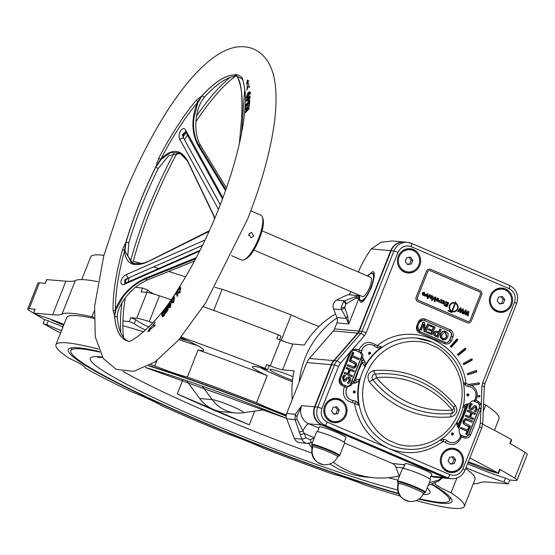 <?xml version="1.0" encoding="UTF-8"?>
<svg xmlns="http://www.w3.org/2000/svg" width="555" height="555" viewBox="0 0 555 555"><rect width="100%" height="100%" fill="white"/><g stroke="black" fill="none" stroke-linecap="round" stroke-linejoin="round"><path stroke-width="0.83" d="M345.793 385.892L347.694 386.238L346.937 387.744L344.565 386.682L345.536 385.739L342.414 384.4M462.842 407.488L465.215 406.628L462.384 415.82L458.166 424.422L457.147 421.703M440.136 440.129L443.126 441.378C425.997 453.518 407.807 455.849 388.549 448.371C369.81 439.581 358.475 424.596 354.534 403.423L358.814 405.289A55.93 53.266 -84.9 0 1 359.723 378.85L355.325 380.376L358.162 371.184L362.373 362.582L364.635 366.453A55.93 53.266 -84.9 0 1 381.889 347.007L377.414 345.626C409.132 319.243 461.351 341.609 466.013 383.581L463.668 382.596M312.076 445.651L311.632 444.444A15.082 1.367 21.6 0 1 312.396 444.319A15.082 1.367 21.6 0 1 328.22 449.557A15.082 1.367 21.6 0 1 339.674 455.551L337.69 456.8A13.695 1.242 -158.4 0 0 327.318 451.368A13.695 1.242 -158.4 0 0 312.916 446.595A13.695 1.242 -158.4 0 0 312.222 446.719L312.076 445.651A14.617 1.325 21.6 0 1 312.562 445.096A14.617 1.325 21.6 0 1 329.469 450.833A14.617 1.325 21.6 0 1 338.508 456.127M398.747 483.363A13.695 1.242 -158.4 0 0 398.053 483.481L397.463 481.213A15.082 1.367 21.6 0 1 398.219 481.081A15.082 1.367 21.6 0 1 414.051 486.326A15.082 1.367 21.6 0 1 425.505 492.313L423.514 493.568A13.695 1.242 -158.4 0 0 413.149 488.136A13.695 1.242 -158.4 0 0 398.747 483.363A13.709 13.056 -84.9 0 0 409.826 501.533C416.104 501.741 420.669 499.091 423.514 493.575M359.016 295.107L358.717 298.861L360.5 302.107C362.512 303.183 366.175 298.271 371.482 287.386C374.868 276.321 375.208 271.118 372.516 271.77L367.25 275.884M253.843 250.055L362.394 296.55A10.455 3.046 -66.8 0 0 362.672 296.62A10.455 3.046 -66.8 0 0 369.498 287.684A10.455 3.046 -66.8 0 0 370.629 277.327L262.078 230.831M334.429 421.627A11.155 10.621 -84.9 0 1 325.605 406.315A11.155 10.621 -84.9 0 1 336.406 399.406A11.155 10.621 -84.9 0 1 345.224 414.717A11.155 10.621 -84.9 0 1 334.429 421.627L332.736 421.474A11.155 10.621 -84.9 0 1 327.249 419.261M451.937 434.877A1.048 0.999 95.1 0 0 452.103 432.942M451.472 433.545A1.048 0.999 -84.9 0 1 452.485 432.9A1.048 0.999 -84.9 0 1 453.31 434.336A1.048 0.999 -84.9 0 1 452.297 434.981A1.048 0.999 -84.9 0 1 451.472 433.545M354.499 392.253L353.896 390.873L353.826 392.864L354.499 392.253M353.382 391.532A1.048 0.999 -84.9 0 1 354.395 390.887A1.048 0.999 -84.9 0 1 355.221 392.323A1.048 0.999 -84.9 0 1 354.208 392.968A1.048 0.999 -84.9 0 1 353.382 391.532M450.91 471.521A11.155 10.621 -84.9 0 1 442.092 456.203A11.155 10.621 -84.9 0 1 452.887 449.3A11.155 10.621 -84.9 0 1 461.711 464.611A11.155 10.621 -84.9 0 1 450.91 471.521L449.217 471.368A11.155 10.621 -84.9 0 1 443.729 469.155M499.986 311.341A11.155 10.621 -84.9 0 1 491.168 296.03A11.155 10.621 -84.9 0 1 501.97 289.12A11.155 10.621 -84.9 0 1 510.787 304.431A11.155 10.621 -84.9 0 1 499.986 311.341L498.293 311.188A11.155 10.621 -84.9 0 1 492.805 308.975M408.029 271.95A11.155 10.621 -84.9 0 1 399.212 256.639A11.155 10.621 -84.9 0 1 410.006 249.729A11.155 10.621 -84.9 0 1 418.824 265.04A11.155 10.621 -84.9 0 1 408.029 271.95L406.336 271.797A11.155 10.621 -84.9 0 1 400.849 269.591M369.186 354.132L369.831 353.521L369.762 352.612A1.048 0.999 95.1 0 0 369.352 352.196M368.714 352.8A1.048 0.999 -84.9 0 1 369.727 352.154A1.048 0.999 -84.9 0 1 370.553 353.591A1.048 0.999 -84.9 0 1 369.54 354.236A1.048 0.999 -84.9 0 1 368.714 352.8M467.386 395.84A1.048 0.999 95.1 0 0 467.56 393.904M466.928 394.508A1.048 0.999 -84.9 0 1 467.941 393.863A1.048 0.999 -84.9 0 1 468.767 395.299A1.048 0.999 -84.9 0 1 467.754 395.944A1.048 0.999 -84.9 0 1 466.928 394.508M441.163 439.595L442.106 439.352A6.972 6.639 -84.9 0 1 447.184 440.774A8.713 8.297 95.1 0 0 451.617 442.619A8.713 8.297 95.1 0 0 460.053 437.222A8.713 8.297 95.1 0 0 460.671 434.516A4.065 3.871 -84.9 0 1 459.436 429.723L459.547 429.459A8.713 8.297 95.1 0 0 458.52 428.009A6.972 6.639 -84.9 0 1 456.8 422.799L456.876 422.168M463.03 406.718L463.307 406.35A6.972 6.639 -84.9 0 1 468.059 403.908A8.713 8.297 95.1 0 0 469.766 403.638L469.877 403.367A4.065 3.871 -84.9 0 1 473.991 400.87A8.713 8.297 95.1 0 0 475.385 398.49A8.713 8.297 95.1 0 0 468.656 386.544A6.972 6.639 -84.9 0 1 464.084 383.838L463.813 383.415M324.689 405.92A12.203 11.62 -84.9 0 1 336.497 398.365A12.203 11.62 -84.9 0 1 346.147 415.112A12.203 11.62 -84.9 0 1 334.332 422.667A12.203 11.62 -84.9 0 1 324.689 405.92M341.894 401.612A12.203 11.62 95.1 0 0 335.65 398.317M441.169 455.815A12.203 11.62 -84.9 0 1 452.984 448.253A12.203 11.62 -84.9 0 1 462.627 465A12.203 11.62 -84.9 0 1 450.82 472.562A12.203 11.62 -84.9 0 1 441.169 455.815M458.375 451.506A12.203 11.62 95.1 0 0 452.131 448.211M465.576 349.567L458.708 355.131A0.694 0.666 -84.9 0 1 457.667 354.777A0.694 0.666 -84.9 0 1 457.903 354.028L464.764 348.464A0.694 0.666 -84.9 0 1 465.784 349.282A0.694 0.666 -84.9 0 1 465.576 349.567L464.937 349.511A0.694 0.666 95.1 0 0 464.91 348.38M476.398 371.933L468.156 374.715A0.694 0.666 -84.9 0 1 467.296 374.125A0.694 0.666 -84.9 0 1 467.761 373.383L476.003 370.608A0.694 0.666 -84.9 0 1 476.814 371.531A0.694 0.666 -84.9 0 1 476.398 371.933L475.76 371.878A0.694 0.666 95.1 0 0 475.933 370.629M490.252 295.635A12.203 11.62 -84.9 0 1 502.06 288.08A12.203 11.62 -84.9 0 1 511.703 304.827A12.203 11.62 -84.9 0 1 499.895 312.382A12.203 11.62 -84.9 0 1 490.252 295.635M507.457 291.333A12.203 11.62 95.1 0 0 501.207 288.038M398.289 256.243A12.203 11.62 -84.9 0 1 410.096 248.689A12.203 11.62 -84.9 0 1 419.746 265.436A12.203 11.62 -84.9 0 1 407.939 272.991A12.203 11.62 -84.9 0 1 398.289 256.243M415.494 251.942A12.203 11.62 95.1 0 0 409.25 248.647M465.347 385.17A2.088 0.555 125.8 0 1 466.013 383.581L469.572 384.664A0.694 0.666 -84.9 0 1 470.127 384.136L478.694 382.894A0.694 0.666 -84.9 0 1 479.388 383.852A0.694 0.666 -84.9 0 1 478.861 384.275L478.23 384.22A0.694 0.666 95.1 0 0 478.479 382.929M478.861 384.275L471.417 385.357C475.267 387.487 477.224 390.845 477.272 395.431L479.305 395.507A0.694 0.666 -84.9 0 1 479.888 396.464A0.694 0.666 -84.9 0 1 479.242 396.901L478.611 396.846A0.694 0.666 95.1 0 0 478.868 395.493M471.923 360.244L464.251 364.475A0.694 0.666 -84.9 0 1 463.293 364.004A0.694 0.666 -84.9 0 1 463.64 363.248L471.313 359.016A0.694 0.666 -84.9 0 1 472.229 359.89A0.694 0.666 -84.9 0 1 471.923 360.244L471.285 360.188A0.694 0.666 95.1 0 0 471.355 358.988M457.542 340.222L451.694 346.944A0.694 0.666 -84.9 0 1 450.591 346.729A0.694 0.666 -84.9 0 1 450.715 346.008L456.564 339.292A0.694 0.666 -84.9 0 1 457.667 340.021A0.694 0.666 -84.9 0 1 457.542 340.222L456.911 340.166A0.694 0.666 95.1 0 0 456.793 339.119M367.882 276.154A14.638 4.26 113.2 0 1 371.878 273.386A14.638 4.26 113.2 0 1 372.273 273.483A14.638 4.26 113.2 0 1 370.698 287.976A14.638 4.26 113.2 0 1 361.138 300.498A14.638 4.26 113.2 0 1 360.743 300.401A14.638 4.26 113.2 0 1 359.647 295.378M339.674 455.551L344.683 442.897A15.082 1.367 -158.4 0 0 333.236 436.91A15.082 1.367 -158.4 0 0 317.404 431.665A15.082 1.367 -158.4 0 0 316.641 431.79L311.632 444.444M425.505 492.313L430.513 479.659A15.082 1.367 -158.4 0 0 419.06 473.672A15.082 1.367 -158.4 0 0 403.228 468.427A15.082 1.367 -158.4 0 0 402.472 468.559L397.463 481.213M344.114 442.203L345.994 437.444A14.291 1.297 -158.4 0 0 335.144 431.769A14.291 1.297 -158.4 0 0 320.138 426.795A14.291 1.297 -158.4 0 0 319.416 426.92L317.536 431.679M429.938 478.965L431.825 474.206A14.291 1.297 -158.4 0 0 420.974 468.531A14.291 1.297 -158.4 0 0 405.969 463.564A14.291 1.297 -158.4 0 0 405.247 463.682L403.367 468.441M452.831 311.313L452.623 311.785A4.683 4.461 95.1 0 0 456.03 303.231L455.815 303.71A4.176 3.975 -84.9 0 1 452.831 311.313L452.644 311.792A4.683 4.461 95.1 0 0 453.234 311.882A4.683 4.461 95.1 0 0 453.22 311.882L453.213 311.882M456.03 303.231L455.842 303.71A4.176 3.975 -84.9 0 1 453.269 311.376M245.615 108.905L245.525 109.821L247.69 107.143L245.22 112.797L249.056 108.912L249.146 107.982L246.274 110.452L249.341 105.97L249.438 105.006L245.615 108.905L245.983 109.057M250.048 92.075L248.973 91.998L247.905 92.893L246.253 97.472L246.441 98.346L247.794 97.167L250.222 92.879L249.833 91.908M247.787 101.086L247.252 100.864L248.383 100.621L249.833 98.575L250.055 95.939L246.226 100.171L246.177 101.1L247.287 99.359L247.433 101.156M246.358 104.638L247.246 103.466L247.058 105.845L247.71 105.166L247.891 102.793L248.869 101.947L248.675 104.506L249.514 103.903L249.792 100.393L245.983 104.444L245.698 108.045L246.358 104.638M247.357 81.987L247.003 90.118L247.946 86.726L249.59 87.35L247.759 81.418L248.827 81.03L247.419 80.073L246.58 83.867L247.357 81.987L247.995 82.265M132.624 263.514A158.952 46.28 113.2 0 1 150.245 210.692A158.952 46.28 113.2 0 1 177.212 152.868M184.579 139.832A158.952 46.28 113.2 0 1 187.368 135.149M195.922 121.649A158.952 46.28 113.2 0 1 235.375 76.236M187.652 161.068L179.556 152.868L170.621 152.611L161.526 159.014L155.657 167.277A143.821 41.875 -66.8 0 0 139.159 204.379A143.821 41.875 -66.8 0 0 126.151 241.793L126.068 241.765A143.835 41.882 113.2 0 1 139.076 204.344A143.835 41.882 113.2 0 1 155.573 167.242L158.654 158.341A144.106 41.958 113.2 0 1 196.269 100.288L201.763 95.953A143.835 41.882 113.2 0 1 234.134 74.994L236.021 74.55A144.106 41.958 113.2 0 1 241.252 77.006L241.258 77.013C242.334 76.548 243.645 81.696 245.185 92.449C245.823 101.627 244.956 113.317 242.597 127.511C238.407 151.82 230.561 178.599 219.058 207.861C206.876 238.414 193.015 265.824 177.482 290.078C155.483 326.95 128.531 344.287 128.129 341.11A143.835 41.882 113.2 0 1 114.587 316.135L115.475 309.26C121.316 295.225 131.237 284.895 145.244 278.27L196.248 257.7M126.068 241.765L128.774 242.917A143.821 41.875 113.2 0 1 141.775 205.503A143.821 41.875 113.2 0 1 158.272 168.401L155.573 167.242M201.763 95.953A0.555 0.409 42.5 0 0 201.847 95.994L204.462 97.118A143.821 41.875 113.2 0 1 236.631 76.16M204.462 97.118C199.973 102.349 197.178 109.89 196.075 119.748C195.187 130.258 196.741 138.93 200.73 145.757L198.635 144.862L225.871 189.664M226.44 188.041L200.73 145.757M220.314 204.663L183.622 138.091L183.185 134.997L185.571 131.951M180.632 153.395L168.824 155.622L158.272 168.401M123.508 337.391A158.952 46.28 113.2 0 1 125.222 297.986M128.191 281.933A158.952 46.28 113.2 0 1 129.135 277.639M120.692 332.57A158.952 46.28 113.2 0 1 121.927 302.877M125.257 283.161A158.952 46.28 113.2 0 1 125.957 279.831M130.425 261.537A158.952 46.28 113.2 0 1 147.796 209.637A158.952 46.28 113.2 0 1 173.972 153.277M248.855 234.03L251.512 232.295L253.76 236.132L251.013 237.852L248.855 234.03M231.588 255.689L241.647 260.004A24.399 7.104 -66.8 0 0 244.089 259.789A24.399 7.104 -66.8 0 0 258.665 238.234A24.399 7.104 -66.8 0 0 262.39 217.06A24.399 7.104 -66.8 0 0 260.857 215.139L250.798 210.831M125.132 283.189L125.707 280.171L128.212 278.041L202.457 245.456M199.62 251.151L125.263 283.924C118.61 287.386 120.206 276.827 126.734 274.399A2.789 1.533 66.3 0 0 128.17 278.027L124.861 279.81L124.688 283.154M218.469 209.346L180.056 139.721C176.587 134.483 183.143 124.32 185.967 130.598A2.789 1.804 151.1 0 0 185.779 132.263L185.425 131.806L182.338 134.636L183.58 138.077L220.279 204.76M262.39 217.06L262.98 218.753A23.005 6.702 113.2 0 1 259.469 238.719A23.005 6.702 113.2 0 1 245.726 259.046L244.089 259.789M195.644 258.859L145.514 279.033L147.609 279.928C139.582 283.286 132.312 289.051 125.805 297.223C119.942 304.973 117.105 311.66 117.292 317.287L114.677 316.163A0.555 0.465 175.3 0 0 114.587 316.135M145.244 278.27L145.514 279.033C137.418 282.349 130.092 288.094 123.536 296.252L116.078 309.329A0.555 0.354 -161.3 0 0 115.475 309.26A142.482 41.486 -66.8 0 1 124.445 251.151L126.02 241.918L122.419 249.854A2.789 1.145 15.3 0 0 124.473 250.118L125.041 250.097L125.069 251.096L132.062 263.458L144.799 263.091M242.736 79.608A142.482 41.486 -66.8 0 0 237.401 76.833L234.189 74.994A0.555 0.527 92.6 0 0 234.266 75.043L234.21 75.036A143.821 41.875 -66.8 0 0 201.847 95.994L197.691 103.202L193.799 118.77C192.96 129.308 194.569 138.001 198.635 144.862A0.555 0.375 148.4 0 0 197.913 145.23C191.51 132.707 191.274 118.59 197.191 102.869L197.691 103.202M319.014 326.444A37.643 3.413 21.6 0 1 291.222 314.962L281.17 340.361M61.487 330.718A37.643 3.413 21.6 0 1 46.752 324.633L43.484 323.738A285.832 25.905 21.6 0 0 60.571 333.042M63.02 326.846A37.643 3.413 21.6 0 1 48.285 320.755L44.733 319.68M98.429 349.088A219.6 19.904 -158.4 0 0 55.937 344.738A219.6 19.904 -158.4 0 0 69.209 358.322A37.643 3.413 21.6 0 1 85.158 367.792A37.643 3.413 21.6 0 1 85.04 367.937A219.6 19.904 -158.4 0 0 131.167 391.601A37.643 3.413 21.6 0 1 161.144 405.476A219.6 19.904 -158.4 0 0 193.417 419.635A219.6 19.904 -158.4 0 0 227.682 433.975A37.643 3.413 21.6 0 1 263.778 448.398A219.6 19.904 -158.4 0 0 332.889 474.102A37.643 3.413 21.6 0 1 365.426 485.209A219.6 19.904 -158.4 0 0 400.016 496.031M286.304 414.98A37.643 3.413 21.6 0 1 256.466 402.757L267.198 375.645A37.643 3.413 21.6 0 1 252.365 366.695A37.643 3.413 21.6 0 1 254.259 366.369A37.643 3.413 21.6 0 1 266.684 369.484L267.746 369.685L265.096 368.367L266.629 364.496A285.832 25.905 21.6 0 1 270.271 365.918L280.497 340.097A285.832 25.905 -158.4 0 0 276.855 338.675L278.388 334.804A285.832 25.905 21.6 0 0 203.29 306.658M292.367 381.687A37.643 3.413 21.6 0 1 260.413 367.639M468.344 461.795A37.643 3.413 21.6 0 1 492.257 471.126L498.494 473.429L498.119 473.131L499.653 469.259A285.832 25.905 21.6 0 1 514.742 478.174A27.889 2.525 21.6 0 1 517.024 480.283A27.889 2.525 21.6 0 1 515.623 480.526L509.795 480.006M179.966 338.432A20.216 1.832 -158.4 0 0 187.437 340.666M293.019 376.72A20.216 1.832 -158.4 0 0 270.896 369.311A20.216 1.832 -158.4 0 0 269.876 369.484A20.216 1.832 -158.4 0 0 292.513 380.362M49.985 319.056A20.216 1.832 -158.4 0 0 63.659 325.244M468.115 462.377A20.216 1.832 -158.4 0 0 495.781 472.624M99.685 352.12A203.567 18.447 -158.4 0 0 70.846 350.635A203.567 18.447 -158.4 0 0 198.288 420.073A203.567 18.447 -158.4 0 0 398.483 493.381M419.379 498.765A203.567 18.447 -158.4 0 0 449.39 500.513A203.567 18.447 -158.4 0 0 431.117 484.113M286.207 415.889A206.356 18.703 -158.4 0 0 149.135 365.648M99.428 351.558A206.356 18.703 -158.4 0 0 68.258 349.615A206.356 18.703 -158.4 0 0 197.441 419.996A206.356 18.703 -158.4 0 0 398.691 493.832M71.408 347.874A206.356 18.703 -158.4 0 0 71.768 348.325M333.305 462.183A87.142 82.993 95.1 0 0 349.733 471.646A87.142 82.993 95.1 0 0 373.959 477.758A87.142 82.993 95.1 0 0 399.288 475.926L399.42 476.266M329.941 463.987A87.142 82.993 95.1 0 0 342.962 471.042A87.142 82.993 95.1 0 0 367.181 477.154L373.959 477.758M186.667 380.772L199.647 398.49L212.142 399.6A34.854 33.196 -84.9 0 0 225.76 410.485A34.854 33.196 -84.9 0 0 235.445 412.934L222.95 411.817A34.854 33.196 -84.9 0 1 213.266 409.375L177.246 393.946L182.963 379.516M177.246 393.946A174.284 15.797 -158.4 0 0 211.781 409.243A174.284 15.797 -158.4 0 0 249.278 424.804L254.689 411.144M249.278 424.804L213.266 409.375A34.854 33.196 -84.9 0 1 199.647 398.49M291.222 314.962A219.6 19.904 -158.4 0 0 222.111 289.259A37.643 3.413 21.6 0 1 215.014 287.31M213.73 310.432L222.111 289.259M185.613 276.862A219.6 19.904 -158.4 0 0 168.769 271.499M158.841 268.474A219.6 19.904 -158.4 0 0 153.569 266.92M142.274 263.715A219.6 19.904 -158.4 0 0 133.221 261.308M103.917 255.293A219.6 19.904 -158.4 0 0 90.701 256.944L81.731 279.602M280.892 336.143L278.388 334.804M153.901 294.025A37.643 3.413 21.6 0 1 147.554 290.015L142.552 288.01L141.019 291.888L146.971 292.416A27.889 2.525 -158.4 0 1 159.479 295.801A285.832 25.905 -158.4 0 1 171.023 299.735M63.998 324.384A37.643 3.413 21.6 0 0 37.74 314.99L33.578 313.062L52.621 314.754L65.906 281.191L46.814 279.63M65.906 281.191A209.145 18.953 -158.4 0 0 75.334 280.532A225.878 20.473 -158.4 0 1 97.964 281.676M135.378 287.372L142.552 288.01M517.024 480.283L527.25 454.462A27.889 2.525 -158.4 0 0 524.968 452.353A285.832 25.905 -158.4 0 0 509.872 443.438L511.405 439.56A285.832 25.905 21.6 0 0 482.656 424.221M469.835 458.028A285.832 25.905 21.6 0 1 498.119 473.131M521.568 450.265L520.583 449.668M483.245 411.47L485.791 405.039A37.643 3.413 21.6 0 1 483.571 404.005M494.429 430.319L499.063 418.623A219.6 19.904 -158.4 0 0 485.791 405.039M143.71 331.855A219.6 19.904 -158.4 0 0 122.856 325.674M94.038 318.403A219.6 19.904 -158.4 0 0 66.676 317.626L55.937 344.738M267.198 375.645A219.6 19.904 -158.4 0 0 198.086 349.934L187.354 377.046A37.643 3.413 21.6 0 1 154.817 365.946A219.6 19.904 -158.4 0 0 150.856 364.649M154.817 365.946L156.94 360.57M256.466 402.757A219.6 19.904 -158.4 0 0 187.354 377.046M148.809 327.041A37.643 3.413 21.6 0 1 135.795 319.708L130.793 317.71L136.745 318.237A27.889 2.525 21.6 0 1 149.253 321.623A285.832 25.905 21.6 0 1 152.826 322.83M181.124 337.065A285.832 25.905 21.6 0 1 265.096 368.367M145.618 330.128A37.643 3.413 21.6 0 1 134.261 323.579L129.26 321.581L122.932 321.019M52.621 314.754A209.145 18.953 -158.4 0 0 62.042 314.095A225.878 20.473 -158.4 0 1 91.95 316.759A209.145 18.953 -158.4 0 0 94.052 317.217M180.632 337.648A37.643 3.413 21.6 0 1 203.699 350.274A37.643 3.413 21.6 0 1 198.086 349.934M473.269 483.759A225.878 20.473 -158.4 0 0 479.666 482.836A209.145 18.953 -158.4 0 1 489.094 482.17L508.137 483.87L503.968 481.941A37.643 3.413 21.6 0 1 466.034 467.636M416.188 500.589A219.6 19.904 -158.4 0 0 464.299 506.417L475.038 479.305A219.6 19.904 -158.4 0 0 465.707 468.448M464.299 506.417A219.6 19.904 -158.4 0 0 451.035 492.826A37.643 3.413 21.6 0 1 435.085 483.363A37.643 3.413 21.6 0 1 435.203 483.211A219.6 19.904 -158.4 0 0 434.447 482.788M456.883 478.049L451.035 492.826M280.497 340.097C286.449 342.4 290.563 343.705 292.825 344.01L282.606 369.831L294.15 370.865A87.142 82.993 95.1 0 0 292.263 399.475M308.58 443.348A87.142 82.993 95.1 0 0 311.931 447.691M335.539 314.019A87.142 82.993 95.1 0 0 304.376 345.043L292.825 344.01M435.203 483.211L435.543 482.35M349.692 294.094A102.828 97.93 95.1 0 0 336.635 300.089A6.972 6.639 95.1 0 0 333.548 308.955L336.934 317.571A6.972 6.639 -84.9 0 1 337.058 317.904A87.142 82.993 95.1 0 0 299.173 382.041L286.713 413.503A6.972 6.639 95.1 0 0 286.699 418.838L294.421 438.457A6.972 6.639 95.1 0 0 299.95 442.696L307.359 443.355A6.972 6.639 -84.9 0 1 301.837 439.116L294.421 438.457M418.865 499.139A206.356 18.703 -158.4 0 0 451.985 501.54A206.356 18.703 -158.4 0 0 431.735 483.863M450.306 498.203A206.356 18.703 -158.4 0 0 450.882 498.119M286.2 416.16A203.567 18.447 -158.4 0 0 148.754 365.863M46.863 279.498L45.33 283.369L39.377 282.835A27.889 2.525 -158.4 0 0 37.976 283.078L27.75 308.899A27.889 2.525 21.6 0 1 29.158 308.656L35.055 309.329M34.965 309.211L33.432 313.082A285.832 25.905 21.6 0 1 30.032 311.008A27.889 2.525 21.6 0 1 27.75 308.899M44.622 319.638A285.832 25.905 21.6 0 1 34.417 313.693M282.606 369.831C280.358 369.533 276.251 368.229 270.271 365.918M267.746 369.685L269.279 365.814L266.629 364.496M498.494 473.429L500.027 469.558L499.653 469.259M509.67 479.992L505.501 478.07A37.643 3.413 21.6 0 1 467.567 463.765M197.191 345.46A37.643 3.413 21.6 0 1 179.015 339.542M344.627 443.036L392.253 463.432A6.972 6.639 -84.9 0 1 395.84 467.185L399.288 475.926M337.058 317.904A6.972 6.639 -84.9 0 1 336.927 322.899L334.547 328.907A6.972 6.639 -84.9 0 1 333.305 330.953L309.378 358.44A13.944 13.278 95.1 0 0 306.887 362.54L299.173 382.041M154.595 325.931L153.457 325.376L155.192 322.011L149.295 329.67L150.01 327.769L147.873 331.495L149.843 331.023L149.212 330.315L155.365 325.341L153.457 325.376M149.746 329.864L149.295 329.67M248.987 87.121L249.042 85.713M163.857 315.573L162.338 314.352L163.815 310.911L163.968 314.179L162.698 315.4L164.245 316.059M163.427 316.135L163.461 315.726M164.391 311.161L163.815 310.911M164.668 314.484L163.968 314.179M164.634 309.281L161.769 314.068L162.303 316.697L163.01 316.565L164.87 314.22L164.634 309.281M162.331 314.31L161.769 314.068M163.434 315.989L161.651 315.226M165.175 308.58L165.036 309.301L166.888 306.755L166.833 307.99L165.175 310.28L165.251 311.091L166.902 308.795L167.117 309.919L165.348 312.382L165.612 313.284L168.054 309.891L167.686 305.111L165.473 308.705M167.499 307.012L166.888 306.755M167.645 308.337L166.833 307.99M165.674 310.495L165.175 310.28M167.839 309.197L166.902 308.795M167.818 310.217L167.117 309.919M166.042 312.68L165.348 312.382M170.253 302.676L169.58 302.385L168.096 305.548L168.283 306.089M168.845 305.867L168.096 305.548L170.246 304.931L169.816 306.214L169.039 306.36L168.387 307.352L168.789 307.942L170.094 307.075L170.871 303.96L170.399 303.432L168.762 304.598L170.767 301.878L170.593 301.365M170.087 304.778L170.878 305.201M170.787 305.625L170.219 305.389M170.454 306.485L169.816 306.214M170.76 307.283L169.039 306.36M169.441 307.803L168.387 307.352M170.871 303.96L170.711 303.571M170.933 304.619L169.608 304.05M169.823 304.938L168.762 304.598M169.733 305.014L168.977 304.695M170.767 301.878L169.58 302.385M173.729 298.326L173.174 301.24L172.3 301.788L171.918 301.018L172.785 298.236L173.486 297.633L174.485 298.652L174.097 296.384L172.889 297.577L171.231 302.01L171.821 303.058L173.486 302.08L174.485 298.673M173.021 302.655L173.056 302.114M173.819 301.518L173.174 301.24M172.931 302.739L171.231 302.01M174.79 294.767L176.372 292.867L177.142 296.432L177.815 295.413L177.114 291.215L175.054 294.878M177.121 293.186L176.372 292.867M179.022 288.649L179.674 288.031L179.938 288.718L179.556 291.417L178.613 291.777L178.023 293.005L178.661 293.283L178.023 293.005L178.661 293.283L179.869 292.249L180.611 287.587L180.278 286.831L179.085 288.059L177.669 291.34L179.022 288.649M180.757 289.065L179.938 288.718M180.181 291.687L179.556 291.417M180.368 292.61L178.613 291.777M179.834 292.305L178.987 291.937M248.203 107.365L247.69 107.143M245.726 111.978L245.324 111.805M246.808 110.681L246.274 110.452M247.821 103.716L247.246 103.466M249.639 102.28L248.869 101.947M246.371 104.611L245.983 104.444M249.035 99.942L247.891 99.137L247.918 98.63L249.153 97.493L249.056 98.63L247.988 99.886L248.786 100.226M249.937 97.833L249.153 97.493M249.708 98.908L249.056 98.63M247.884 99.616L247.287 99.359M246.607 100.337L246.226 100.171M247.905 93.781L249.348 93.559L247.835 96.223L246.711 96.612L247.905 93.781M250.645 93.691L249.133 93.046L250.027 93.85M247.592 97.396L246.711 96.612M249.695 93.663L250.534 92.664M248.39 96.459L247.835 96.223M247.176 97.867L246.253 97.472M250.208 92.525L248.973 91.998M248.564 93.178L247.905 92.893M116.078 309.329L114.67 316.072A0.555 0.472 178.3 0 0 114.587 316.045L113.074 310.425A144.106 41.958 113.2 0 1 122.419 249.854M114.67 316.072L114.677 316.163A143.821 41.875 -66.8 0 0 126.214 340.479A143.821 41.875 -66.8 0 0 127.192 340.846M125.069 251.096L124.445 251.151C126.124 264.27 133.901 267.822 147.783 261.807L148.192 261.689M209.242 231.04L207.945 231.969M207.563 232.177L147.783 261.807M126.11 241.952L125.041 250.097M155.733 167.124L161.103 158.564C172.036 148.22 180.902 149.031 187.694 161.006L214.015 215.881L214.563 218.864M161.526 159.014L161.103 158.564A142.482 41.486 -66.8 0 1 197.191 102.869L201.687 96.043A0.555 0.416 40.1 0 0 201.77 96.084M179.556 152.868L179.556 152.868C181.984 153.437 184.676 156.26 187.632 161.339L187.632 161.339A0.555 0.347 -26 0 1 187.694 161.006M214.161 216.415A0.555 0.361 -24.4 0 1 213.918 216.256L213.918 216.256A0.555 0.361 -24.4 0 1 214.015 215.881M236.021 74.55A2.789 2.664 101.7 0 1 237.034 76.417A0.555 0.493 139.5 0 0 237.145 76.708L237.478 77.138A0.555 0.493 145.6 0 1 237.401 76.833C241.668 85.907 243.104 99.255 241.696 116.883L239.399 143.537M241.696 116.883L241.689 116.834C242.646 95.744 241.245 82.515 237.478 77.138A0.555 0.493 145.6 0 0 237.686 77.305M237.054 76.534L234.266 75.043M225.503 190.705L197.913 145.23M160.777 159.84L160.381 159.438A2.789 0.673 27.5 0 0 158.654 158.341M198.121 102.217L197.649 101.919A2.789 1.936 40.2 0 0 196.269 100.288M115.766 310.224A0.555 0.375 -160.3 0 0 115.211 310.134A2.789 2.248 -1.3 0 1 113.074 310.425M241.564 133.221L244.457 92.72A2.789 0.846 4.1 0 0 245.234 93.212M244.457 92.72L244.922 89.431M185.779 132.263L222.486 198.974M185.967 130.598L222.895 197.885M180.056 139.721A2.789 1.804 -28.9 0 1 183.58 138.077L183.622 138.091M126.734 274.399L205.073 240.024M125.263 283.924A2.789 1.533 -113.7 0 1 125.902 282.939L124.875 283.251M128.774 242.917L127.817 255.924L133.214 263.875M248.89 235.695L248.931 233.849M127.546 340.957A143.821 41.875 113.2 0 1 117.292 317.287M147.609 279.928L194.458 261.086M183.212 136.932A158.952 46.28 113.2 0 1 185.897 132.485M196.567 116.016A158.952 46.28 113.2 0 1 229.936 77.52M373.938 370.511A3.483 1.048 -95.4 0 0 375.152 374.049A3.483 1.048 -95.4 0 1 376.373 377.587L376.352 377.643C396.568 401.279 421.856 412.115 452.214 410.138A3.483 1.048 -95.4 0 1 451.527 413.503A3.483 1.048 -95.4 0 0 450.84 416.874C435.328 418.276 420.385 415.924 405.996 409.826C391.663 403.624 379.46 394.341 369.394 381.986C366.543 376.29 368.062 372.467 373.938 370.511C406.531 368.381 433.684 380.008 455.384 405.4C458.236 411.088 456.716 414.918 450.84 416.874M454.656 302.648A4.683 4.461 95.1 0 0 451.27 311.202L451.458 310.724A4.176 3.975 -84.9 0 1 454.469 303.127L454.656 302.648M454.469 303.127L454.448 303.12A4.176 3.975 -84.9 0 0 454.011 303.058M451.27 311.202L451.25 311.202A4.683 4.461 95.1 0 1 454.046 302.551A4.683 4.461 95.1 0 0 454.046 302.551L454.046 302.551M455.877 302.253L455.537 301.788M455.593 302.975L455.142 302.787L451.555 311.848L448.315 310.46L448.128 310.932L451.812 312.507L455.593 302.975M451.812 312.507L448.128 310.932M448.315 310.46L448.107 310.932M455.142 302.787L451.534 311.841M462.697 308.837L463.654 309.246L462.96 313.644L462.169 313.304L462.676 310.294L460.893 312.756L459.817 312.298L460.248 309.197L458.548 311.75L457.743 311.411L460.227 307.775L461.212 308.198L460.761 311.515L462.697 308.837L460.761 311.48M463.779 313.998L462.953 313.651L465.458 310.016L466.45 310.439L465.992 313.755L467.934 311.077L468.885 311.487L468.205 315.892L467.4 315.545L467.907 312.534L466.124 314.997L465.055 314.539L465.478 311.445L463.779 313.998L462.148 313.304L462.648 310.335M460.893 312.756L459.797 312.298L460.22 309.239M458.548 311.75L457.722 311.411L460.227 307.775M468.205 315.892L467.379 315.545L467.879 312.576M466.124 314.997L465.035 314.539L465.451 311.48M462.967 313.63L465.458 310.016M465.999 313.721L467.934 311.077M423.118 294.719L424.027 294.261L422.945 293.803L423.292 294.76M423.139 294.719L424.027 294.261M424.048 294.268L422.945 293.796M424.304 293.838L424.048 292.88L422.702 292.547L424.298 292.325L425.061 294.233L424.318 295.156L422.799 295.239L423.375 295.392L422.778 295.239L422.126 293.505L422.383 293.019L424.304 293.838L424.027 292.88L422.674 292.541L424.277 292.325M423.298 292.991L424.027 292.88M423.777 292.194L424.298 292.325M422.126 293.505L422.778 295.239M422.147 293.505L422.404 293.019M425.199 296.203L424.395 295.87L427.322 293.685L428.016 293.977L427.447 297.168L426.663 296.835L427.121 294.74L425.199 296.203L424.395 295.87L427.322 293.685M427.447 297.168L426.642 296.828L427.1 294.74M429.521 294.622L430.319 294.969L427.905 298.632L427.107 298.285L429.521 294.622L427.086 298.285L427.905 298.632M431.131 296.849L432.269 296.786L431.776 296.238L430.944 296.8L432.047 296.987L432.04 296.301M431.152 296.849L432.047 296.987M431.145 298.715L429.619 297.251L430.742 295.156L431.512 295.857L432.546 295.864L433.087 297.071L432.137 297.653L430.597 297.258L430.777 297.993L431.443 297.917L430.756 297.993M430.777 297.993L432.199 298.312L430.465 298.528L429.619 297.251M431.131 298.708L430.486 298.528M429.639 297.258L430.742 295.156M431.492 295.857L432.525 295.857L431.492 295.857M431.512 295.857L432.546 295.864M432.116 297.647L430.618 297.265M431.27 300.068L434.926 296.939L435.973 297.39L435.051 301.691L434.253 301.351L434.967 298.042L432.151 300.449L431.249 300.068L434.905 296.939M435.051 301.691L434.232 301.351L434.94 298.063M432.151 300.449L431.249 300.068M437.208 300.754L438.297 300.102L437.756 298.791L436.896 299.506L437.444 300.81M437.229 300.754L438.318 300.109L437.978 298.847M437.007 301.323L436.112 299.173L438.207 298.285L439.081 300.484L437.007 301.323L437.562 301.469L436.986 301.323L436.091 299.173L438.186 298.278M437.652 298.146L438.207 298.285M440.85 299.478L439.484 301.49L440.85 299.478L441.634 299.811L440.476 302.746L439.692 302.413L439.851 302.003L438.707 301.865L439.22 301.219L439.643 301.525M439.831 302.003L438.686 301.858L439.199 301.219M440.476 302.746L439.671 302.413L439.824 302.031M443.847 304.195L443.043 303.856L443.577 301.247L442.037 303.418L441.253 303.085L442.418 300.151L443.202 300.484L443.029 300.914L444.125 300.817L444.576 302.343L443.847 304.195L443.063 303.856L443.598 302.503L443.396 301.199M443.743 300.727L444.125 300.817M443.008 300.914L444.104 300.817M442.037 303.418L441.232 303.079L442.397 300.144M445.693 301.552L448.676 302.829L447.087 306.846L444.201 305.611L444.465 304.938L446.567 305.84L446.914 304.966L444.957 304.126L445.228 303.46L447.184 304.3L447.628 303.162L445.429 302.218L445.672 301.552L445.408 302.218L447.608 303.162L447.163 304.286M447.087 306.846L444.18 305.611L444.444 304.938M446.553 305.833L446.893 304.966L444.937 304.126L445.207 303.453M336.635 300.089L344.6 300.796L358.294 295.614L349.407 294.823L350.704 291.548M404.678 465.118L403.693 464.452L404.442 465.728M306.887 362.54L331.245 364.711L314.574 406.801A13.944 13.278 95.1 0 0 321.727 424.963L444.34 477.48A13.944 13.278 95.1 0 0 448.218 478.459A13.944 13.278 95.1 0 0 448.426 478.479M314.185 437.999L310.3 439.713L305.965 437.853A3.483 0.493 158.5 0 1 301.837 439.116L295.024 419.58L295.35 414.273L286.713 413.503M331.245 364.711A13.944 13.278 -84.9 0 1 333.728 360.611L309.378 358.44M404.442 242.056A13.944 13.278 95.1 0 0 404.234 242.035A13.944 13.278 95.1 0 0 390.734 250.673L358.898 331.071A6.972 6.639 -84.9 0 1 357.656 333.125L333.728 360.611M358.405 272.096L359.39 269.598A45.316 13.195 113.2 0 1 371.274 248.938L381.042 242.209L392.413 240.981L404.234 242.035M358.863 296.134L358.294 295.614M347.61 316.093A3.483 1.776 146.7 0 0 346.223 318.397L348.783 323.96L347.61 316.093L344.669 307.227L345.945 303.994L355.894 298.174A3.483 1.915 -104.8 0 1 356.775 295.995M346.375 303.634L344.6 300.796L343.6 301.455L341.041 307.914L341.533 309.669L333.548 308.955M441.551 477.869L441.163 478.313A3.483 1.644 32.5 0 0 442.307 477.931M441.163 478.313L438.686 480.054A3.483 0.61 67.1 0 1 438.665 481.067A3.483 0.61 67.1 0 1 438.568 481.067M438.686 480.054L429.306 482.711M300.089 434.683A3.483 0.493 -21.5 0 0 304.216 433.42L297.078 419.4A3.483 0.819 160.1 0 1 295.024 419.58L286.699 418.838M299.006 431.797A3.483 0.888 -19.6 0 0 302.905 431.075A9.761 2.844 113.2 0 1 308.809 423.812L321.727 424.963M297.078 419.4L296.904 416.527A3.483 1.644 -147.5 0 1 295.35 414.273L301.663 405.649A13.944 13.278 95.1 0 0 308.809 423.812L318.931 428.148M296.904 416.527L301.663 405.649L314.574 406.801M359.023 296.606L355.894 298.174A9.761 0.888 -158.4 0 0 358.717 298.861L348.783 323.96L336.927 322.899M344.794 308.053L341.533 309.669L346.223 318.397L336.934 317.571M391.157 250.707L393.911 250.95A13.944 13.278 -84.9 0 1 407.405 242.32L404.657 242.07A13.944 13.278 95.1 0 0 391.157 250.707L359.321 331.113A6.972 6.639 -84.9 0 1 358.079 333.16L334.152 360.646A13.944 13.278 95.1 0 0 331.668 364.746L314.997 406.836A13.944 13.278 95.1 0 0 322.15 424.998L444.763 477.522A13.944 13.278 95.1 0 0 448.641 478.5L451.388 478.743A13.944 13.278 -84.9 0 1 447.517 477.765L444.763 477.522M359.321 331.113L362.075 331.356A6.972 6.639 -84.9 0 1 360.833 333.409A3.483 0.645 41 0 1 364.337 335.837L366.203 332.764L398.032 252.358C400.932 246.774 405.275 244.859 411.061 246.614L509.157 288.635C514.457 291.625 516.247 296.162 514.52 302.253L482.683 382.659L481.927 386.211L481.171 408.425L480.935 408.799L479.284 408.237L469.003 434.218A4.065 3.871 -84.9 0 1 464.001 436.48M370.351 344.509A8.713 8.297 95.1 0 0 370.303 344.502A8.713 8.297 95.1 0 0 361.867 349.9A8.713 8.297 95.1 0 0 361.555 350.836L356.698 349.227L352.626 349.289L349.823 352.161L350.545 353.091L352.73 350.531A1.394 0.375 -114.9 0 0 352.786 350.517L352.786 350.517A1.394 0.375 -114.9 0 0 352.626 349.289L364.337 335.837M416.167 297.119L426.386 271.298A3.483 3.323 -84.9 0 1 429.785 269.14L429.806 269.147A3.483 3.323 -84.9 0 1 430.77 269.39L479.818 290.397A3.483 3.323 -84.9 0 1 481.608 294.941L471.382 320.762A3.483 3.323 -84.9 0 1 466.998 322.67L417.95 301.663A3.483 3.323 -84.9 0 1 416.167 297.119L426.427 271.305A3.483 3.323 -84.9 0 1 429.806 269.147M475.767 396.797L479.242 396.901M477.14 396.818L475.975 400.315L478.285 401.307L481.129 404.338L479.471 404.817L479.437 407.856L481.171 408.425M349.823 352.161L350.691 352.709M417.95 301.663L417.991 301.663A3.483 3.323 -84.9 0 1 416.208 297.126M417.991 301.663L466.998 322.67M467.969 322.913L468.011 322.92A3.483 3.323 -84.9 0 1 467.039 322.677M450.833 347.055A0.694 0.666 95.1 0 0 451.062 346.889L451.694 346.944M456.911 340.166L451.062 346.889M463.578 364.441A0.694 0.666 95.1 0 0 463.619 364.42L464.251 364.475M471.285 360.188L463.619 364.42M374.576 346.153A2.088 0.534 129.9 0 1 375.346 344.655L377.414 345.626A2.088 0.638 -79.5 0 0 377.601 347.714M361.555 350.836L361.014 352.591L358.96 351.849L359.39 349.06C363.372 342.088 368.687 340.617 375.346 344.655M474.872 399.572L475.975 400.315L474.157 401.189L477.356 402.562A4.065 3.871 -84.9 0 1 479.471 404.817M469.572 384.664L470.328 385.517L471.417 385.357M477.272 395.431L475.919 395.41M478.23 384.22L469.898 385.427M407.092 272.887A12.203 11.62 95.1 0 0 413.822 270.743M499.049 312.278A12.203 11.62 95.1 0 0 505.778 310.134M475.76 371.878L467.587 374.632M457.937 355.158A0.694 0.666 95.1 0 0 458.076 355.068L458.708 355.131M464.937 349.511L458.076 355.068M449.973 472.451A12.203 11.62 95.1 0 0 456.703 470.314M460.234 434.905L463.973 436.459A1.394 0.409 -66.8 0 0 463.931 436.452L460.837 435.12M460.74 435.078L461.538 436.792C457.91 444.673 452.464 446.525 445.2 442.349L443.126 441.378A2.088 0.638 100.5 0 1 444.125 439.373A6.972 6.639 -84.9 0 1 447.08 440.767A2.088 0.534 -50.1 0 0 445.2 442.349M460.338 436.396L463.848 437.777A1.394 0.409 -66.8 0 0 463.973 436.459L465.062 436.736M464.958 436.723A4.065 3.871 95.1 0 0 468.788 434.197L479.229 407.842A4.065 3.871 95.1 0 0 477.14 402.541L473.568 401.008A4.065 3.871 95.1 0 0 473.117 400.849M346.937 387.744A8.713 8.297 95.1 0 0 346.528 388.632A8.713 8.297 95.1 0 0 353.257 400.578A6.972 6.639 -84.9 0 1 356.303 401.758A2.088 0.555 -54.2 0 0 354.534 403.423L352.397 402.604C344.946 400.592 342.164 395.653 344.058 387.792L344.565 386.682L342.255 385.697C339.48 384.136 338.55 381.764 339.452 378.586L349.74 352.605L340.409 363.324A3.483 0.645 -139 0 0 336.906 360.896L334.152 360.646M333.493 422.556A12.203 11.62 95.1 0 0 340.222 420.419M347.201 386.183A4.065 3.871 95.1 0 0 350.774 383.651L361.208 357.288A4.065 3.871 95.1 0 0 359.127 351.988L355.547 350.462A4.065 3.871 95.1 0 0 354.527 350.184M417.429 297.653L427.655 271.832A2.088 1.991 -84.9 0 1 430.264 270.68L479.305 291.687A2.088 1.991 -84.9 0 1 480.38 294.414L470.154 320.235A2.088 1.991 -84.9 0 1 467.553 321.38L418.505 300.373A2.088 1.991 -84.9 0 1 417.429 297.653M464.653 405.101A2.088 0.513 -122.2 0 0 465.215 406.628L467.012 405.767A2.088 0.999 86.5 0 1 467.726 403.936M381.889 347.007L379.918 347.784L377.691 347.742M379.918 347.784A6.972 6.639 -84.9 0 1 374.84 346.362A8.713 8.297 95.1 0 0 370.407 344.516A8.713 8.297 95.1 0 0 361.354 352.619A4.065 3.871 -84.9 0 1 362.588 357.413L362.477 357.677A8.713 8.297 95.1 0 0 363.504 359.127A6.972 6.639 -84.9 0 1 365.225 364.337L364.635 366.453M362.477 357.677L362.006 357.635L364.087 360.056A2.088 0.395 148.4 0 0 361.777 361.138L362.373 362.582L364.94 362.11L365.225 364.337M359.134 351.946L355.547 350.462M478.611 396.846L475.885 396.735M445.755 342.615A4.065 3.871 95.1 0 0 449.585 340.09L451.076 336.323A4.065 3.871 95.1 0 0 448.988 331.03L423.958 320.304A4.065 3.871 95.1 0 0 422.931 320.027M402.521 250.784A11.155 10.621 -84.9 0 1 408.313 249.577L410.006 249.729M494.484 290.175A11.155 10.621 -84.9 0 1 500.27 288.968L501.97 289.12M445.401 450.355A11.155 10.621 -84.9 0 1 451.194 449.148L452.887 449.3M359.723 378.85L358.717 380.785L356.976 382.222A2.088 0.513 57.8 0 1 355.325 380.376L353.514 381.236L353.833 383.214L354.985 383.054A2.088 0.61 76.8 0 1 353.93 380.959L361.777 361.138L360.958 358.481L351.454 382.492L353.514 381.236M358.717 380.785A6.972 6.639 -84.9 0 1 353.965 383.227A8.713 8.297 95.1 0 0 352.258 383.498L352.147 383.769A4.065 3.871 -84.9 0 1 348.034 386.266A8.713 8.297 95.1 0 0 346.563 395.153A8.713 8.297 95.1 0 0 353.368 400.592A6.972 6.639 -84.9 0 1 357.94 403.298L358.814 405.289M356.303 401.758L357.94 403.298M443.598 439.296L444.125 439.373M458.152 427.551A2.088 0.839 141.2 0 1 458.86 426.358L458.166 424.422L456.938 424.839M471.112 410.124L470.245 409.944L468.961 408.508L469.148 406.031L470.8 403.534L472.423 404.082L470.446 406.343L470.966 408.737L471.396 408.848M470.543 408.695L472.09 408.189L474.227 405.747L475.788 405.781M474.227 405.747L475.33 405.636M476.211 405.823L477.238 409.541L475.767 411.824L474.15 411.276L475.94 409.236L475.226 406.933M472.693 419.365L465.333 416.215L465.763 415.133L466.186 415.175L469.814 416.729L471.334 412.906L467.698 411.345L468.129 410.27L475.482 413.419L475.052 414.502L472.166 413.26L470.654 417.089L473.54 418.324L473.117 419.4L472.693 419.365M469.44 416.569L470.904 412.864L467.275 411.31L467.705 410.235L468.129 410.27M475.052 414.502L472.118 413.385M466.124 419.844L472.027 422.147L465.784 419.892L464.57 421.183L464.556 423L470.515 425.969L470.085 427.052L469.662 427.01L465.055 425.04L463.113 423.285L463.307 420.787L464.854 418.879L466.249 418.692M467.095 434.6L465.832 434.204L466.998 431.263L460.483 428.467L460.907 427.392L467.851 430.222L469.017 427.281L469.856 427.641L467.095 434.6L466.256 434.239L467.421 431.297L460.483 428.467M467.476 430.063L468.593 427.239L469.017 427.281M328.921 400.46A11.155 10.621 -84.9 0 1 334.714 399.253L336.406 399.406M343.836 379.884L345.432 379.322L346.493 377.795L349.033 376.949M348.512 378.121L349.255 380.591L347.27 382.846L348.471 383.359L348.894 383.401L350.552 380.896L350.739 378.42L349.456 376.984L348.582 376.803M345.043 381.146L343.483 381.105L342.463 377.386L343.927 375.104L345.543 375.652L343.753 377.691L344.26 379.918L344.683 380.036M348.727 378.191L347.603 378.739L345.467 381.181L343.483 381.105L343.906 381.146L342.886 377.421L344.35 375.145M347.576 373.543L349.039 369.838L346.153 368.603L346.584 367.528L354.361 370.712L353.937 371.794L350.302 370.24L348.79 374.063L352.418 375.617L351.995 376.699L344.634 373.543L345.064 372.467L347.95 373.702L349.463 369.88L346.577 368.645L347.007 367.563M353.937 371.794L350.254 370.358M351.995 376.699L344.211 373.508L344.641 372.426L345.064 372.467M353.445 368.236L347.243 365.856L347.666 364.781L348.089 364.815L354.333 367.07L355.554 365.78L355.561 363.969L349.608 360.993L350.032 359.917L354.645 361.888L356.581 363.643L356.393 366.14L354.839 368.048L352.272 367.868L347.666 365.898L348.089 364.815M353.577 367.084L355.131 365.745L355.138 363.927L349.185 360.958L349.608 359.876L350.032 359.917M358.787 359.536L352.265 356.747L351.107 359.689L349.844 359.286L352.598 352.328L353.022 352.363L353.861 352.723L352.696 355.665L359.217 358.461L358.787 359.536L358.363 359.501L352.217 356.865M430.264 270.68L430.222 270.673A2.088 1.991 95.1 0 0 429.66 270.535M468.108 321.525A2.088 1.991 95.1 0 0 470.113 320.228L470.154 320.235M480.38 294.414L470.113 320.228M480.339 294.407A2.088 1.991 95.1 0 0 479.263 291.687L479.305 291.687M430.222 270.673L479.263 291.687M458.86 426.358L458.735 428.446M458.756 428.855L458.825 428.377M467.012 405.767L468.26 404.553L458.86 428.307M466.651 404.144A2.088 0.61 -103.2 0 0 466.609 406.045L458.763 425.865A2.088 0.395 -31.6 0 0 457.674 426.809M443.84 339.896L442.356 339.556L440.233 337.398L440.476 333.985L442.613 331.39L444.506 331.106M438.693 331.876L439.775 329.157L441.218 329.635L438.152 337.378L437.728 337.343L433.844 335.102L433.635 332.833L435.023 331.39L436.542 331.238M432.255 330.267L433.372 327.443L429.459 325.771L429.806 324.89L435.169 327.041L432.102 334.783L427.163 332.674L427.517 331.786L431.429 333.465L432.283 331.307L428.647 329.753L429.001 328.872L432.629 330.426L433.795 327.485L429.882 325.806L430.229 324.925M432.102 334.783L426.739 332.632L427.517 331.786M431.055 333.305L431.859 331.273L428.224 329.712L429.001 328.872M421.391 330.197L419.941 329.725L423.014 321.976L423.437 322.011L424.644 322.531L425.352 330.648L427.995 323.967L429.022 324.404L425.956 332.154L424.443 331.501L423.819 324.065L421.391 330.197L419.941 329.725M425.276 329.739L427.572 323.933L427.995 323.967M425.956 332.154L424.02 331.467L423.472 324.946M353.965 383.227L352.258 383.498M468.247 404.435L469.287 403.589M468.961 408.508L470.245 409.944M475.441 407.009L474.268 407.606L473.2 409.139L470.897 410.117M475.94 409.236L476.363 409.271L475.864 407.044L475.441 406.933M474.185 411.193L476.363 409.271M474.15 411.276L474.608 411.227M475.767 411.824L474.574 411.31M473.026 406.836L474.65 405.781M472.09 408.189L473.45 406.877M470.966 408.737L472.513 408.23M469.148 406.031L469.572 406.073L471.223 403.568M469.384 408.542L469.572 406.073M467.275 411.31L467.698 411.345M470.904 412.864L471.334 412.906M465.333 416.215L465.756 416.25L466.186 415.175M473.117 419.4L465.756 416.25M465.055 425.04L463.113 423.285M470.085 427.052L465.478 425.075M466.332 419.851L465.784 419.892M464.854 418.879L467.844 419.094L472.458 421.072L472.027 422.147M463.307 420.787L465.277 418.921M463.536 423.319L463.73 420.829M466.998 431.263L467.421 431.297M465.832 434.204L466.256 434.239M460.907 428.509L461.33 427.426M351.454 382.492L351.78 383.456M362.006 357.635L360.958 358.481M346.493 377.795L349.456 376.984M345.432 379.322L346.917 377.83M344.26 379.918L345.855 379.363M342.463 377.386L342.886 377.421M349.255 380.591L349.678 380.626L349.15 378.233L348.72 378.115M347.298 382.763L349.678 380.626M347.27 382.846L347.721 382.804M348.894 383.401L347.694 382.881M346.153 368.603L346.577 368.645M349.039 369.838L349.463 369.88M344.211 373.508L344.634 373.543M349.185 360.958L349.608 360.993M353.819 362.942L354.243 362.977M355.138 363.927L355.561 363.969M355.131 365.745L355.554 365.78M347.243 365.856L347.666 365.898M351.849 367.833L352.272 367.868M349.844 359.286L350.267 359.328L353.022 352.363M351.107 359.689L350.267 359.328M361.666 360.646L363.504 359.127M442.613 331.39L446.005 331.453L448.128 333.604L447.885 337.01L445.741 339.618L442.356 339.556M440.476 333.985L443.036 331.425M440.233 337.398L440.656 337.44L440.899 334.02M442.779 339.591L440.656 337.44M435.731 336.483L433.844 335.102M438.152 337.378L436.154 336.524M435.023 331.39L436.75 331.252L439.067 332.036L440.198 329.191M433.635 332.833L435.446 331.432M434.267 335.144L434.059 332.868M429.459 325.771L429.882 325.806M433.372 327.443L433.795 327.485M428.224 329.712L428.647 329.753M431.859 331.273L432.283 331.307M426.739 332.632L427.163 332.674M424.02 331.467L424.443 331.501M420.364 329.76L423.437 322.011M406.69 257.666L410.492 257.111L412.823 260.288L411.345 264.013L407.543 264.569L405.212 261.391L406.69 257.666M502.455 296.502L504.779 299.679L503.302 303.405L499.5 303.96L497.176 300.782L498.647 297.057L502.455 296.502M449.571 457.23L453.373 456.682L455.704 459.859L454.226 463.585L450.424 464.133L448.093 460.955L449.571 457.23M333.09 407.335L336.892 406.787L339.223 409.965L337.745 413.69L333.943 414.238L331.613 411.068L333.09 407.335M445.186 338.64L443.126 338.703L441.718 337.149L442.016 334.498L444.867 332.126L445.651 332.334L446.768 336.531L445.186 338.64L443.729 338.897M437.479 336.059L435.287 334.769L435.182 333.319L436.098 332.348L438.721 332.917L437.479 336.059M409.063 257.319L411.123 260.142L412.823 260.288M411.345 264.013L407.28 264.208M411.123 260.142L409.652 263.868M504.779 299.679L503.087 299.527L501.609 303.259L503.302 303.405M501.019 296.71L503.087 299.527M501.609 303.259L499.236 303.599M451.943 456.89L454.011 459.706L455.704 459.859M454.226 463.585L450.16 463.779M454.011 459.706L452.533 463.432M335.463 406.995L337.523 409.812L339.223 409.965M337.745 413.69L333.68 413.884M337.523 409.812L336.052 413.537M446.768 336.531L444.763 338.599M445.651 332.334L445.228 332.292L446.345 336.497M444.659 332.119L445.228 332.292M438.721 332.917L438.297 332.882L437.104 335.9M436.584 332.244L438.297 332.882M362.283 372.585A55.771 53.114 95.1 0 0 390.887 445.235A55.771 53.114 95.1 0 0 406.385 449.148C434.274 452.353 461.698 428.814 464.264 399.669C465.791 372.835 454.996 353.604 431.873 341.977L416.278 338.044A55.771 53.114 95.1 0 0 362.283 372.585M312.916 446.595A13.709 13.056 95.1 0 0 323.995 464.771C314.276 462.495 310.349 456.488 312.215 446.74M397.914 482.427A14.617 1.325 21.6 0 1 398.386 481.865A14.617 1.325 21.6 0 1 415.293 487.595A14.617 1.325 21.6 0 1 424.339 492.889M372.641 273.636A14.992 4.364 113.2 0 1 373.231 273.587A14.992 4.364 113.2 0 1 373.64 273.684L373.633 273.684C374.979 273.573 374.077 278.548 370.92 288.6C365.225 298.77 362.2 302.988 361.853 301.247L361.832 301.24A14.992 4.364 113.2 0 1 361.111 300.553M419.955 381.507C433.219 387.529 444.527 396.291 453.886 407.793A3.483 0.756 141 0 0 453.81 407.738A97.618 92.969 95.1 0 0 419.955 381.507A97.618 92.969 95.1 0 0 418.456 380.848A97.618 92.969 95.1 0 0 375.152 374.049A3.503 3.337 95.1 0 0 372.87 379.814A3.483 0.756 -39 0 0 369.394 381.986M376.373 377.587C390.824 376.283 404.748 378.468 418.144 384.143C431.492 389.929 442.862 398.573 452.235 410.076L452.214 410.138M376.352 377.643A3.483 0.756 -39 0 1 372.87 379.814A97.618 92.969 95.1 0 0 408.223 406.704A97.618 92.969 95.1 0 0 451.527 413.503A3.503 3.337 95.1 0 0 452.006 413.419C454.663 412.219 455.287 410.346 453.886 407.793A3.483 0.756 141 0 1 452.235 410.076M393.217 442.106C379.003 438.29 352.848 410.096 366.411 373.994C381.223 338.432 418.879 337.572 431.554 345.279C445.776 349.088 471.93 377.282 458.368 413.385C443.556 448.953 405.899 449.814 393.217 442.106M431.776 341.956A55.771 53.114 95.1 0 0 416.278 338.044M202.519 245.331L128.212 278.041M102.356 357.094A182.65 16.553 -158.4 0 0 204.642 420.635A182.65 16.553 -158.4 0 0 397.484 489.919M423.028 494.526A182.65 16.553 -158.4 0 0 427.253 487.9M122.926 371.344A174.284 15.797 -158.4 0 0 210.248 413.114A174.284 15.797 -158.4 0 0 311.632 453.033M388.389 477.723A174.284 15.797 -158.4 0 0 397.9 480.11M514.742 478.174L524.968 452.353M149.253 321.623L159.479 295.801M91.95 316.759L94.294 310.835M62.042 314.095L75.334 280.532M286.533 418.359A182.65 16.553 -158.4 0 0 145.563 367.507M29.158 308.656L39.377 282.835M33.578 313.062L35.111 309.19M136.745 318.237L146.971 292.416M130.793 317.71L129.26 321.581M503.968 481.941L505.501 478.07M134.261 323.579L135.795 319.708M46.752 324.633L48.285 320.755M147.554 290.015L146.61 292.388M235.445 412.934A34.854 34.854 0 0 0 243.381 412.733A17.427 1.582 21.6 0 0 231.692 406.177A17.427 1.582 21.6 0 0 212.142 399.6L202.346 386.231M164.37 314.879L163.669 314.581M249.896 98.27L249.126 97.937M248.515 100.504L247.259 99.962M187.868 161.484A0.555 0.347 -26 0 1 187.632 161.339L213.918 216.256L214.466 219.086M239.365 143.676L241.709 116.786M235.375 75.3L237.145 76.708A0.555 0.493 139.5 0 0 237.318 76.833M234.134 74.994A0.555 0.527 89.8 0 0 234.21 75.036L236.451 76M214.625 218.573A35.374 10.302 113.2 0 1 215.229 217.269M453.733 407.682A3.483 0.756 141 0 1 455.384 405.4M403.589 467.872L395.84 467.185M392.253 463.432L404.762 464.91M444.34 477.48L431.048 476.169M310.502 442.828A6.972 6.639 -84.9 0 1 307.359 443.355L310.647 442.807A3.483 0.944 66.2 0 1 310.502 442.828M333.305 330.953L357.656 333.125M334.547 328.907L358.898 331.071M371.274 248.938L390.734 250.673M430.958 476.384A9.761 2.844 -66.8 0 1 431.422 476.329A13.944 13.278 95.1 0 0 435.3 477.307L448.218 478.459M314.29 437.735L304.216 433.42L305.965 437.853M310.3 439.713A3.483 0.944 66.2 0 1 310.647 442.807L312.625 441.933M341.041 307.914L344.669 307.227M345.945 303.994A3.483 0.389 -127.6 0 0 343.6 301.455M331.668 364.746L334.415 364.989A13.944 13.278 -84.9 0 1 336.906 360.896L360.833 333.409L358.079 333.16M398.032 252.358L393.911 250.95L362.075 331.356L366.203 332.764M407.405 242.32A13.944 13.278 -84.9 0 1 411.283 243.298A3.483 1.013 -66.8 0 1 411.38 243.319L407.405 242.32M509.157 288.635A3.483 1.013 -66.8 0 0 509.469 285.332A3.483 1.013 -66.8 0 0 509.372 285.312L411.463 243.368M322.15 424.998L324.904 425.248L447.517 477.765A3.483 1.013 113.2 0 0 449.855 474.629L327.242 422.112A3.483 1.013 113.2 0 1 324.904 425.248A13.944 13.278 -84.9 0 1 317.751 407.086L314.997 406.836M334.415 364.989L317.751 407.086L321.879 408.487L338.543 366.397L334.415 364.989M411.061 246.614A3.483 1.013 -66.8 0 0 411.38 243.319L509.469 285.332C516.67 289.322 519.078 295.357 516.698 303.446L484.862 383.845L484.348 386.266L482.725 423.305L481.733 427.988L465.062 470.078C462.343 476.03 457.785 478.923 451.388 478.743M514.52 302.253L516.698 303.446M482.683 382.659L484.862 383.845M481.927 386.211L484.348 386.266M463.848 437.777C466.873 438.707 469.142 437.701 470.654 434.78L480.935 408.799L480.304 423.25L482.725 423.305M480.304 423.25L479.548 426.795L481.733 427.988M479.548 426.795L462.884 468.885L465.062 470.078M462.884 468.885C459.984 474.476 455.641 476.391 449.855 474.629M327.242 422.112C321.935 419.122 320.152 414.578 321.879 408.487M338.543 366.397L340.409 363.324M452.935 336.906L451.444 340.673C449.932 343.594 447.663 344.593 444.638 343.67L419.608 332.951C416.833 331.39 415.896 329.018 416.805 325.834L418.297 322.067C419.809 319.146 422.077 318.147 425.102 319.07L450.133 329.795C452.908 331.349 453.844 333.721 452.935 336.906L451.284 336.344L449.793 340.111A4.065 3.871 -84.9 0 1 444.798 342.373M468.142 384.4A2.088 0.638 -83.7 0 0 468.51 386.53M356.698 349.227A1.394 0.409 113.2 0 1 355.762 350.476A4.065 3.871 -84.9 0 0 352.827 350.482M478.285 401.307A1.394 0.409 113.2 0 1 477.356 402.562L477.14 402.541M419.767 331.647L444.728 342.345A1.394 0.409 113.2 0 1 444.763 342.352A1.394 0.409 113.2 0 1 444.638 343.67M451.444 340.673L449.585 340.09M450.133 329.795A1.394 0.409 113.2 0 1 449.203 331.044A4.065 3.871 -84.9 0 1 451.284 336.344L451.076 336.323M425.102 319.07A1.394 0.409 113.2 0 1 424.166 320.325L448.988 331.03M418.297 322.067L419.171 322.545L417.637 326.257M419.129 322.49A4.065 3.871 -84.9 0 1 424.166 320.325L423.958 320.304M416.805 325.834L417.61 326.319A4.065 3.871 -84.9 0 0 419.691 331.619A1.394 0.409 -66.8 0 1 419.733 331.626L417.679 326.312L419.171 322.545L423.035 320.041M419.608 332.951A1.394 0.409 -66.8 0 0 419.733 331.626L445.859 342.629M467.643 374.667L468.156 374.715M470.654 434.78L468.788 434.197M447.184 440.774L447.08 440.767A8.713 8.297 95.1 0 0 451.513 442.613A8.713 8.297 95.1 0 0 451.562 442.619M479.229 407.842L479.284 408.237M339.452 378.586L340.257 379.072A4.065 3.871 -84.9 0 0 342.345 384.365A1.394 0.409 -66.8 0 1 342.379 384.379A1.394 0.409 -66.8 0 1 342.255 385.697M340.284 379.003L350.545 353.091M353.368 400.592L353.257 400.578A2.088 0.638 -83.7 0 0 352.397 402.604M458.95 427.905L468.087 404.838M364.94 362.11A6.972 6.639 95.1 0 0 364.087 360.056M362.588 357.413L361.208 357.288M356.976 382.222A6.972 6.639 -84.9 0 1 354.985 383.054M350.774 383.651L352.147 383.769M466.991 420.135L467.414 420.17M368.464 354.076L369.762 352.612M452.054 432.962L451.43 433.677M437.992 332.605L437.569 332.57M337.683 456.814C334.838 462.322 330.28 464.979 323.995 464.771M398.046 483.502C396.18 493.249 400.106 499.257 409.826 501.533M373.91 274.184L372.273 273.483M247.579 219.156C259.13 189.886 267.302 162.435 272.103 136.794C276.078 115.62 277.035 97.583 274.982 82.688C273.858 74.009 271.09 66.371 266.684 59.773C259.261 49.797 249.403 45.531 237.117 46.974C199.592 52.295 154.345 120.761 122.502 199.266L103.709 256.091L94.614 306.249L95.266 336.788L103.292 358.495L116.189 369.318L133.651 371.344L154.907 362.026L178.37 340.284L205.732 302.822L247.579 219.156M43.11 323.44L44.65 319.569M450.521 497.668L449.39 500.513M71.977 347.791L70.846 350.635M286.546 418.401L145.465 367.549M102.578 357.434L97.486 357.309M508.276 483.842L509.809 479.971M511.779 439.858L510.274 443.667M281.031 336.122L279.595 339.743M46.724 279.519L45.205 283.355M243.381 412.733L264.915 409.708M168.81 304.757L169.629 305.111M173.486 297.633L174.478 298.063M172.3 301.788L173.895 302.475M179.674 288.031L180.736 288.489M128.219 341.131L126.214 340.479M209.381 230.734L147.894 261.599C139.978 264.652 134.705 265.269 132.062 263.458L132.069 263.458M200.036 250.34L125.902 282.939M442.356 477.862L438.665 481.067L428.3 485.243M362.38 301.094L360.743 300.401M354.631 350.191L352.786 350.517L350.767 352.689L340.326 379.058L342.379 384.379L345.571 385.746M466.457 418.706L466.034 418.664M353.66 368.263L353.237 368.222M468.954 403.693L468.26 404.553M444.049 339.924L443.625 339.882M444.721 331.113L444.298 331.078M436.75 331.252L436.327 331.21"/></g></svg>
